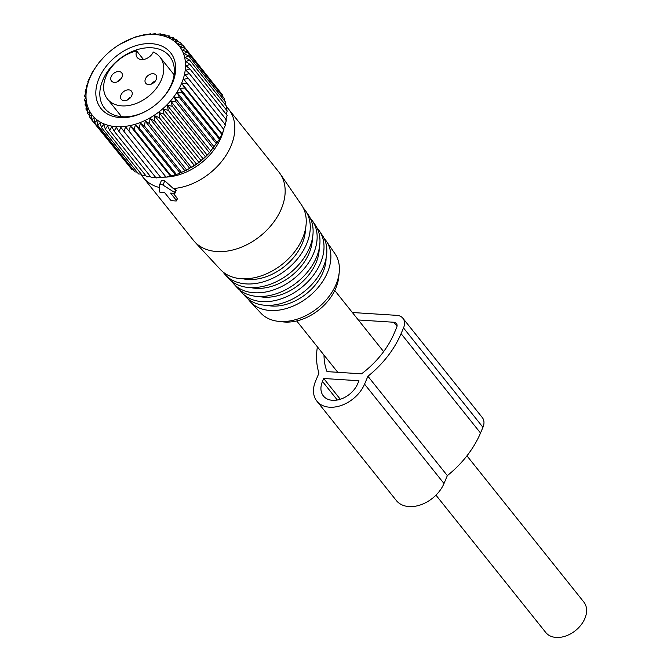 <?xml version="1.0" encoding="UTF-8"?>
<svg xmlns="http://www.w3.org/2000/svg" width="671" height="671" viewBox="0 0 671 671"><rect width="100%" height="100%" fill="white"/><g stroke="black" fill="none" stroke-linecap="round" stroke-linejoin="round"><path stroke-width="1.01" d="M466.941 455.827L583.82 602.03A24.374 17.085 141.4 0 1 581.019 624.978A24.374 17.085 141.4 0 1 556.209 637.45A24.374 17.085 141.4 0 1 545.741 632.468L435.965 495.156M117.282 81.803A6.542 4.58 141.4 0 1 118.247 80.671A6.542 4.58 141.4 0 1 121.166 78.708M112.954 74.045A6.542 4.58 141.4 0 1 121.686 72.862A6.542 4.58 141.4 0 1 120.201 79.849A6.542 4.58 141.4 0 1 111.47 81.032A6.542 4.58 141.4 0 1 112.954 74.045M127.096 100.147A6.542 4.58 141.4 0 1 130.979 97.052M121.786 99.878A6.542 4.58 141.4 0 1 121.283 99.367A6.542 4.58 141.4 0 1 123.137 92.036A6.542 4.58 141.4 0 1 130.988 90.694A6.542 4.58 141.4 0 1 131.499 91.206A6.542 4.58 141.4 0 1 129.637 98.536A6.542 4.58 141.4 0 1 121.786 99.878M151.545 84.001A6.542 4.58 141.4 0 1 152.51 82.86A6.542 4.58 141.4 0 1 155.429 80.897M154.464 82.038A6.542 4.58 141.4 0 1 145.733 83.221A6.542 4.58 141.4 0 1 147.217 76.242A6.542 4.58 141.4 0 1 155.949 75.06A6.542 4.58 141.4 0 1 154.464 82.038M136.666 50.962A33.592 23.544 141.4 0 0 108.543 71.436A33.592 23.544 141.4 0 0 107.469 99.014A33.592 23.544 141.4 0 0 130.157 105.255A33.592 23.544 141.4 0 0 158.708 84.915A33.592 23.544 141.4 0 0 159.941 57.069A33.592 23.544 141.4 0 0 153.29 52.028A10.107 7.087 141.4 0 1 145.431 58.998A10.107 7.087 141.4 0 1 137.211 57.496A10.107 7.087 141.4 0 1 136.666 50.962L143.468 59.476M120.05 44.219L135.282 37.006L145.607 34.355L146.295 34.766L150.681 33.718L151.193 34.355M103.829 57.152A55.55 38.935 141.4 0 1 119.908 44.303A55.55 38.935 141.4 0 1 167.389 37.257A55.55 38.935 141.4 0 1 174.15 96.389A55.55 38.935 141.4 0 1 104.131 123.967A55.55 38.935 141.4 0 1 103.829 57.152L98.562 63.124L92.304 72.267L87.775 81.803L88.144 82.474L86.215 86.609L86.777 87.314M189.792 168.413L149.985 118.616L154.515 120.814L191.369 167.498L192.367 166.903A52.212 36.595 -38.6 0 0 207.473 154.825L198.918 162.39L186.714 170.115L176.456 174.519L166.123 177.169L125.636 126.962L123.892 131.315L120.881 127.347L118.943 131.482L116.259 127.28L114.179 131.172L111.839 126.76L109.641 130.4L107.645 125.812L105.364 129.167L103.728 124.42L101.396 127.482L100.113 122.617L97.773 125.36L96.85 120.403L94.527 122.835L93.965 117.811L91.701 119.916L91.482 114.867L89.31 116.637L89.428 111.596L87.381 113.03L87.826 108.023L85.93 109.13L86.676 104.19L84.974 104.97L86.014 100.138L84.529 100.6L85.821 95.894L84.58 96.054L86.123 91.508L85.15 91.373L86.894 87.02L86.215 86.609M188.35 78.423L225.523 124.915L223.594 129.05L183.779 79.253L188.35 78.423L185.028 74.707L189.423 73.659L185.808 70.22L189.985 68.979L186.102 65.833L190.044 64.433L185.917 61.589L189.591 60.054L185.246 57.53L188.635 55.903L184.106 53.705L187.192 52.002L182.504 50.132L185.263 48.396L180.449 46.861L182.864 45.116L177.966 43.909L180.038 42.198L175.072 41.325L176.792 39.664L171.81 39.111L173.168 37.551L168.203 37.308L169.201 35.865L170.434 37.408M150.681 33.718L151.05 34.38L155.622 33.55L155.664 34.447L160.386 33.852L160.092 34.959L164.932 34.632L164.286 35.915L169.201 35.865M141.304 174.116L138.561 173.974L101.396 127.482M137.069 172.103L134.938 171.86L97.773 125.36M133.126 169.587L131.701 169.327L94.527 122.835M129.495 166.567L91.701 119.916M85.15 91.373L85.863 92.263M84.58 96.054L85.469 97.161M84.529 100.6L85.611 101.958M84.974 104.97L86.299 106.63M85.93 109.13L87.54 111.143M87.381 113.03L89.327 115.471M89.31 116.637L91.684 119.606M105.364 129.167L142.537 175.659L145.8 175.634M125.636 126.962L166.123 177.169M170.308 175.928L130.493 126.14L128.958 130.677M130.493 126.14L134.108 129.578L171.281 176.07M175.215 174.67L135.408 124.873L134.108 129.578M135.408 124.873L139.291 128.027L176.456 174.519M180.13 172.984L140.323 123.187L139.291 128.027M140.323 123.187L144.45 126.031L181.623 172.522M185.011 170.895L145.196 121.099L144.45 126.031M145.196 121.099L149.541 123.623L186.714 170.115M149.985 118.616L149.541 123.623M194.447 165.569L154.64 115.773L154.515 120.814M154.64 115.773L159.329 117.643L196.494 164.135M198.918 162.39L159.111 112.594L159.329 117.643M159.111 112.594L163.925 114.129L201.09 160.621M203.17 158.901L163.355 109.105L163.925 114.129M163.355 109.105L168.262 110.304L205.435 156.796M207.154 155.144L167.339 105.347L168.262 110.304M167.339 105.347L172.304 106.219L209.469 152.711L219.434 139.258L223.963 129.713L223.594 129.05M210.837 151.151L171.021 101.355L172.304 106.219M171.021 101.355L176.012 101.908L213.177 148.4M214.175 146.957L174.368 97.161L176.012 101.908M174.368 97.161L179.342 97.404L216.507 143.896M217.152 142.613L177.345 92.816L179.342 97.404M177.345 92.816L182.269 92.766L219.434 139.258M219.727 138.151L179.92 88.354L182.269 92.766M179.92 88.354L184.76 88.018L221.925 134.51M221.883 133.613L182.076 83.816L184.76 88.018M182.076 83.816L186.798 83.221L223.963 129.713M183.779 79.253L186.798 83.221M110.379 115.412A44.588 31.252 -38.6 0 0 148.492 109.759A44.588 31.252 -38.6 0 0 161.392 99.442A44.588 31.252 -38.6 0 0 161.149 45.813A44.588 31.252 -38.6 0 0 104.953 67.947A44.588 31.252 -38.6 0 0 110.379 115.412M164.932 34.632L165.938 35.89M160.386 33.852L161.208 34.875M155.622 33.55L156.276 34.364M220.054 91.91L182.864 45.116M222.403 96.054L222.428 94.888L185.263 48.396M224.198 100.382L224.357 98.494L187.192 52.002M225.439 104.894L225.808 102.395L188.635 55.903M226.127 109.566L226.764 106.546L189.591 60.054M226.27 114.364L227.209 110.925L190.044 64.433M225.615 120.008L227.15 115.471L189.985 68.979M224.844 124.504L226.588 120.151L189.423 73.659M208.119 154.145L209.469 152.711M165.443 176.758L161.057 177.807L123.892 131.315M160.688 177.136L156.117 177.974L118.943 131.482M156.075 177.069L151.352 177.664L114.179 131.172M150.53 176.641L146.806 176.892L109.641 130.4M180.038 42.198L182.244 44.957M176.792 39.664L178.612 41.938M173.168 37.551L174.67 39.421M161.199 99.644A41.619 29.172 -38.6 0 0 169.595 56.28A41.619 29.172 -38.6 0 0 160.78 49.788A41.619 29.172 -38.6 0 0 113.189 64.668A41.619 29.172 -38.6 0 0 104.584 108.257A41.619 29.172 -38.6 0 0 113.391 114.749A41.619 29.172 -38.6 0 0 148.736 109.608M162.986 185.07A2.382 1.032 -157 0 0 159.631 184.693A2.382 1.032 -157 0 0 159.597 184.852L159.22 191.428A1.191 0.52 -157 0 0 160.864 192.476L164.714 192.72L170.535 200.008A1.191 0.52 -157 0 0 172.044 200.73L175.961 200.981A1.191 0.52 -157 0 0 176.523 200.788A1.191 0.52 -157 0 0 176.406 200.386L170.585 193.097L174.426 193.34A1.191 0.52 -157 0 0 174.997 193.147A1.191 0.52 -157 0 0 174.485 192.401L162.986 185.07L164.789 180.818L161.401 180.6M173.252 193.265L177.287 198.314L176.817 198.968M226.672 106.983A54.695 38.339 141.4 0 1 228.593 109.138A54.695 38.339 141.4 0 1 224.575 157.542A54.695 38.339 141.4 0 1 173.328 188.559L175.601 189.776L175.483 190.858M173.328 188.559L164.789 180.818M248.169 299.065A48.681 34.12 -38.6 0 0 250.409 301.875L260.793 313.063A47.566 33.34 -38.6 0 0 263.359 315.454A47.566 33.34 -38.6 0 0 278.037 321.292A47.566 33.34 -38.6 0 0 339.216 272.384A47.566 33.34 -38.6 0 0 334.988 253.747L326.358 241.157A48.681 34.12 -38.6 0 0 324.11 238.348M278.037 321.292L282.843 321.87A43.439 30.447 -38.6 0 0 338.721 277.198L339.216 272.384M250.409 301.875A48.681 34.12 -38.6 0 0 253.042 304.315A48.681 34.12 -38.6 0 0 310.556 295.165A48.681 34.12 -38.6 0 0 326.358 241.157M326.072 258.285A43.321 30.371 141.4 0 1 306.244 293.864A43.321 30.371 141.4 0 1 267.175 305.372M319.404 231.009L322.281 235.211A49.209 34.498 141.4 0 1 306.303 289.805A49.209 34.498 141.4 0 1 248.161 299.065A49.209 34.498 141.4 0 1 245.502 296.59L242.046 292.858A49.587 34.758 -38.6 0 0 244.722 295.349A49.587 34.758 -38.6 0 0 303.309 286.031A49.587 34.758 -38.6 0 0 319.404 231.009A49.587 34.758 -38.6 0 0 317.157 228.207M239.799 290.048A49.587 34.758 -38.6 0 0 242.046 292.858M319.203 248.496A44.227 31 141.4 0 1 298.964 284.747A44.227 31 141.4 0 1 259.149 296.515M312.451 220.868L315.328 225.07A50.115 35.127 141.4 0 1 299.056 280.671A50.115 35.127 141.4 0 1 239.849 290.09A50.115 35.127 141.4 0 1 237.14 287.574L233.684 283.841A50.493 35.387 -38.6 0 0 236.41 286.374A50.493 35.387 -38.6 0 0 296.062 276.888A50.493 35.387 -38.6 0 0 312.451 220.868A50.493 35.387 -38.6 0 0 310.212 218.058M231.436 281.04A50.493 35.387 -38.6 0 0 233.684 283.841M312.334 238.708A45.133 31.638 141.4 0 1 291.684 275.638A45.133 31.638 141.4 0 1 251.113 287.658M305.498 210.728L308.375 214.921A51.021 35.764 141.4 0 1 291.81 271.529A51.021 35.764 141.4 0 1 231.537 281.115A51.021 35.764 141.4 0 1 228.777 278.557L225.322 274.825A51.39 36.024 -38.6 0 0 228.098 277.408A51.39 36.024 -38.6 0 0 288.815 267.746A51.39 36.024 -38.6 0 0 305.498 210.728A51.39 36.024 -38.6 0 0 303.258 207.918M223.066 272.023A51.39 36.024 -38.6 0 0 225.322 274.825M305.464 228.92A46.039 32.267 141.4 0 1 284.395 266.53A46.039 32.267 141.4 0 1 243.078 278.8M280.084 173.663L301.422 204.781A51.927 36.393 141.4 0 1 284.563 262.386A51.927 36.393 141.4 0 1 223.225 272.149A51.927 36.393 141.4 0 1 220.415 269.541L194.758 241.879A54.695 38.339 -38.6 0 0 197.71 244.63A54.695 38.339 -38.6 0 0 262.327 234.347A54.695 38.339 -38.6 0 0 280.084 173.663A54.695 38.339 -38.6 0 0 278.91 172.078L228.593 109.138M159.446 187.519A54.695 38.339 141.4 0 1 147.394 181.69A54.695 38.339 141.4 0 1 143.149 177.446L193.466 240.386A54.695 38.339 -38.6 0 0 194.758 241.879M143.149 177.446A54.695 38.339 141.4 0 1 140.86 174.091M223.904 128.396A50.711 35.546 141.4 0 1 223.72 129.277M223.317 130.946A50.711 35.546 141.4 0 1 166.517 177.06M165.98 177.085A50.711 35.546 141.4 0 1 163.95 177.127M352.367 312.51L396.787 315.353A14.267 9.998 141.4 0 1 402.91 318.272A14.267 9.998 141.4 0 1 403.514 327.934L401.082 333.663A86.299 60.491 141.4 0 1 367.918 376.263L364.563 384.147A29.725 20.835 141.4 0 1 341.514 405.376A29.725 20.835 141.4 0 1 316.871 401.141A29.725 20.835 141.4 0 1 315.622 381.011L318.968 373.126A86.299 60.491 141.4 0 1 317.4 346.848M323.724 378.494L358.968 380.751L357.71 383.711A21.405 15.005 141.4 0 1 341.12 398.993A21.405 15.005 141.4 0 1 323.372 395.949A21.405 15.005 141.4 0 1 322.474 381.455L323.724 378.494L340.323 399.262M324.001 355.102A77.979 54.653 141.4 0 0 327.02 371.617L361.535 373.831A77.979 54.653 141.4 0 0 394.229 333.219L396.662 327.498A5.947 4.169 141.4 0 0 396.41 323.472A5.947 4.169 141.4 0 0 393.852 322.256L397.031 326.223M358.331 319.975L393.852 322.256M367.918 376.263L447.347 475.622L444.001 483.514A29.725 20.835 141.4 0 1 420.952 504.743A29.725 20.835 141.4 0 1 396.309 500.507L316.871 401.141M402.91 318.272L482.348 417.63A14.267 9.998 141.4 0 1 482.952 427.293L480.52 433.021A86.299 60.491 141.4 0 1 447.347 475.622M177.287 198.314L176.406 200.386M175.601 189.776L174.485 192.401M364.563 384.147L444.001 483.514M401.082 333.663L480.52 433.021M403.514 327.934L482.952 427.293M322.474 381.455L337.312 400.017M296.691 320.948L337.756 372.313M334.77 290.509L383.636 351.621M159.941 57.069L174.074 74.741M107.469 99.014L121.602 116.695M119.908 44.303L120.369 44.018M161.459 180.382L159.631 184.693M177.396 198.742L176.523 200.788M176.104 190.53L174.997 193.147"/></g></svg>
